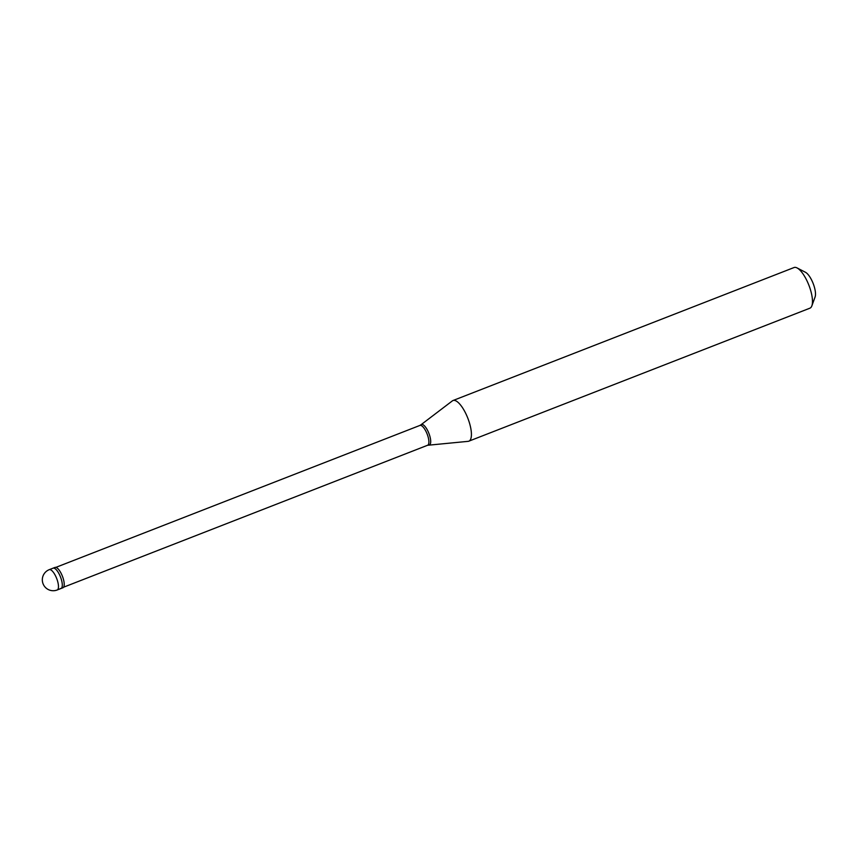 <?xml version="1.0" encoding="UTF-8"?>
<svg xmlns="http://www.w3.org/2000/svg" width="858" height="858" viewBox="0 0 858 858"><rect width="100%" height="100%" fill="white"/><g stroke="black" fill="none" stroke-linecap="round" stroke-linejoin="round"><path stroke-width="1.29" d="M57.196 589.982A10.907 10.907 0 0 1 42.385 581.016A10.907 10.907 0 0 1 49.271 569.658A10.907 3.7 -111.3 0 1 50.011 569.594A10.907 3.7 68.7 0 1 57.046 579.472A10.907 3.7 68.7 0 1 57.196 589.982L61.015 588.491A10.907 3.7 68.7 0 0 60.864 577.981A10.907 3.7 68.7 0 0 53.829 568.103A10.907 3.7 -111.3 0 0 53.089 568.168A10.907 3.7 -111.3 0 1 53.829 568.103A10.907 3.7 68.7 0 1 60.864 577.981A10.907 3.7 68.7 0 1 61.015 588.491A10.907 3.7 68.7 0 1 60.285 588.567M49.271 569.658L55.009 567.417A10.907 3.7 -111.3 0 1 55.738 567.352A10.907 3.7 68.7 0 1 62.784 577.23A10.907 3.7 68.7 0 1 62.934 587.751L61.015 588.491M55.867 567.374L419.916 425.429A10.639 3.604 -111.3 0 1 420.635 425.354A10.639 3.604 68.7 0 1 427.499 434.985A10.639 3.604 68.7 0 1 427.649 445.238A10.639 3.604 68.7 0 1 427.541 445.281L468.146 441.344A21.815 7.39 68.7 0 0 468.854 441.173L809.909 308.183A21.815 7.39 68.7 0 0 811.861 305.856A21.815 7.39 68.7 0 0 808.869 285.178A21.815 7.39 68.7 0 0 797.071 267.932A21.815 7.39 68.7 0 0 795.538 267.396A21.815 7.39 -111.3 0 0 794.058 267.535L453.003 400.525A21.815 7.39 -111.3 0 0 452.37 400.879L421.128 424.656A10.972 3.711 -111.3 0 1 422.179 424.41A10.972 3.711 68.7 0 1 429.429 434.834A10.972 3.711 68.7 0 1 429.054 444.991M453.003 400.525A21.815 7.39 -111.3 0 1 454.472 400.386A21.815 7.39 68.7 0 1 468.543 420.141A21.815 7.39 68.7 0 1 468.854 441.173M797.071 267.932L805.49 272.297A14.178 4.805 68.7 0 1 813.159 283.505A14.178 4.805 68.7 0 1 815.1 296.954L811.861 305.856M419.916 425.429A10.639 3.604 -111.3 0 0 419.819 425.471L421.128 424.656M63.599 587.194L427.649 445.238"/></g></svg>
